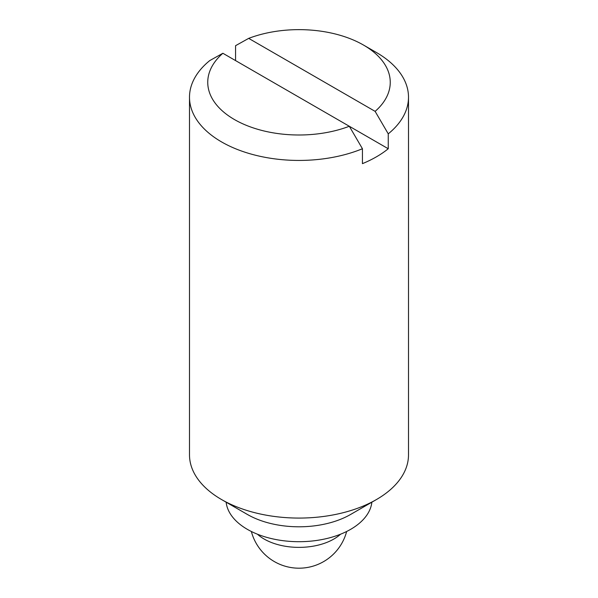 <?xml version="1.0" encoding="UTF-8"?>
<svg xmlns="http://www.w3.org/2000/svg" width="598" height="598" viewBox="0 0 598 598"><rect width="100%" height="100%" fill="white"/><g stroke="black" fill="none" stroke-linecap="round" stroke-linejoin="round"><path stroke-width="0.9" d="M189.499 97.22A109.501 63.224 180 0 1 209.749 60.592L222.875 53.267L388.252 148.745A109.501 63.224 0 0 1 362.44 163.65L362.44 148.745A109.501 63.224 180 0 1 221.574 141.92A109.501 63.224 180 0 1 189.499 97.22L189.499 454.854A109.501 63.224 0 0 0 221.566 499.554A109.501 63.224 0 0 0 376.434 499.554A109.501 63.224 0 0 0 408.501 454.854L408.501 97.22A109.501 63.224 180 0 1 388.252 133.847L375.125 111.37A91.255 52.684 180 0 0 363.524 45.067L376.434 52.512A109.501 63.224 180 0 1 408.501 97.22M247.378 514.452L221.566 499.554A109.501 63.224 0 0 0 221.574 499.554L247.378 514.452A73.001 42.144 0 0 0 350.622 514.452L376.434 499.554M235.56 60.592L235.56 45.687L248.686 38.369A91.255 52.684 180 0 1 363.524 45.067M388.252 148.745L388.252 133.847M222.875 53.267A91.255 52.684 180 0 0 234.476 119.57A91.255 52.684 180 0 0 349.314 126.268L362.44 148.745M226.141 502.193A73.001 42.144 0 0 0 247.378 529.357A73.001 42.144 0 0 0 324.811 538.977A73.001 42.144 0 0 0 371.859 502.193M248.686 38.369L375.125 111.37M257.424 534.201A49.275 28.45 0 0 0 264.159 539.045A49.275 28.45 0 0 0 340.576 534.201M251.354 531.487A49.275 49.275 0 0 0 346.646 531.487"/></g></svg>
